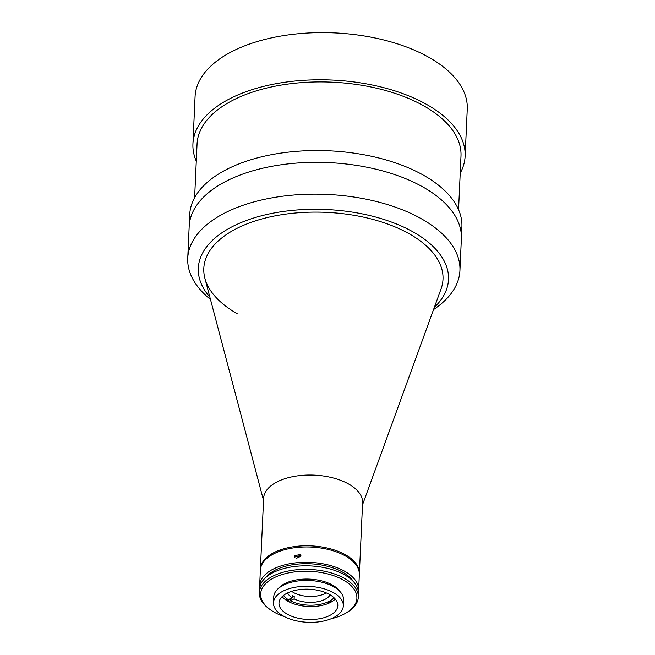<?xml version="1.0" encoding="UTF-8"?>
<svg xmlns="http://www.w3.org/2000/svg" width="655" height="655" viewBox="0 0 655 655"><rect width="100%" height="100%" fill="white"/><g stroke="black" fill="none" stroke-linecap="round" stroke-linejoin="round"><path stroke-width="0.98" d="M263.523 500.371L204.884 278.26A119.726 61.562 2.6 0 1 203.803 268.419A119.726 61.562 2.6 0 1 280.004 214.987A119.726 61.562 2.6 0 1 409.637 234.023A119.726 61.562 2.6 0 1 443.001 279.276A119.726 61.562 2.6 0 1 441.036 288.986L362.502 504.866M260.395 569.67A49.543 25.471 2.6 0 1 260.403 569.072L263.621 498.332A49.543 25.471 2.6 0 1 295.151 476.226A49.543 25.471 2.6 0 1 348.787 484.102A49.543 25.471 2.6 0 1 362.6 502.827L359.382 573.567A49.543 25.471 2.6 0 1 359.349 574.157M260.403 569.072A49.543 25.471 2.6 0 1 291.933 546.966A49.543 25.471 2.6 0 1 345.578 554.842A49.543 25.471 2.6 0 1 359.382 573.567M297.558 556.816A38.53 19.814 2.6 0 1 300.67 556.463M288.855 601.749A2.751 1.416 -177.4 0 0 288.97 601.38A2.751 1.416 -177.4 0 0 288.2 600.34A2.751 1.416 -177.4 0 0 285.695 599.849M331.561 601.847A2.751 1.416 -177.4 0 0 328.188 603.075A2.751 1.416 -177.4 0 0 328.27 603.46M291.254 600.201A26.421 13.583 2.6 0 1 289.985 599.521A26.421 13.583 2.6 0 1 289.322 599.129M259.699 587.355A49.543 25.471 2.6 0 1 259.658 585.586A49.543 25.471 2.6 0 1 274.83 568.311A49.543 25.471 2.6 0 1 329.064 565.159A49.543 25.471 2.6 0 1 358.637 590.081A49.543 25.471 2.6 0 1 358.432 591.842M259.658 585.586L260.354 570.251A49.543 25.471 2.6 0 1 275.526 552.984A49.543 25.471 2.6 0 1 329.76 549.832A49.543 25.471 2.6 0 1 359.333 574.746L358.637 590.081M294.283 555.989L300.727 554.195L300.956 555.358L294.504 557.135L294.283 555.989M300.743 556.3L296.175 558.461M265.521 577.71A46.792 24.055 2.6 0 1 276.738 569.392A46.792 24.055 2.6 0 1 353.503 581.706M269.59 609.166L268.525 608.364A49.543 25.471 2.6 0 1 259.339 592.66A49.543 25.471 2.6 0 1 274.51 575.385A49.543 25.471 2.6 0 1 328.744 572.233A49.543 25.471 2.6 0 1 358.318 597.155A49.543 25.471 2.6 0 1 347.74 611.958L346.61 612.662A48.167 24.767 -177.4 0 0 341.067 578.783A48.167 24.767 -177.4 0 0 275.411 577.104A48.167 24.767 -177.4 0 0 269.59 609.166A48.167 24.767 -177.4 0 0 284.598 616.707M259.339 592.66L259.495 589.123A49.543 25.471 2.6 0 1 274.674 571.848A49.543 25.471 2.6 0 1 328.908 568.696A49.543 25.471 2.6 0 1 358.473 593.618L358.318 597.155M330.971 618.811A48.167 24.767 -177.4 0 0 342.131 615.061A48.167 24.767 -177.4 0 0 346.61 612.662M278.301 588.542A33.028 16.981 2.6 0 1 285.899 583.073A33.028 16.981 2.6 0 1 339.798 591.334M335.27 599.063A29.45 15.139 2.6 0 1 329.383 602.968A29.45 15.139 2.6 0 1 282.117 596.648M288.003 592.734A29.45 15.139 2.6 0 1 320.238 590.859A29.45 15.139 2.6 0 1 337.816 605.67A29.45 15.139 2.6 0 1 328.794 615.937A29.45 15.139 2.6 0 1 296.551 617.812A29.45 15.139 2.6 0 1 278.981 603.001A29.45 15.139 2.6 0 1 288.003 592.734M332.609 618.107A34.952 17.972 2.6 0 1 294.341 620.334A34.952 17.972 2.6 0 1 273.479 602.747A34.952 17.972 2.6 0 1 284.188 590.564A34.952 17.972 2.6 0 1 322.448 588.337A34.952 17.972 2.6 0 1 343.318 605.924A34.952 17.972 2.6 0 1 332.609 618.107M273.479 602.747L273.749 596.852A34.952 17.972 2.6 0 1 284.458 584.669A34.952 17.972 2.6 0 1 322.719 582.442A34.952 17.972 2.6 0 1 343.58 600.029L343.318 605.924M287.594 592.922A22.016 11.323 2.6 0 0 292.22 597.794L292.327 595.436A22.016 11.323 -177.4 0 0 293.252 595.993A22.016 11.323 -177.4 0 0 294.234 596.517L294.128 598.875A22.016 11.323 2.6 0 0 330.145 594.855M326.264 592.89A22.016 11.323 2.6 0 1 293.407 592.456A22.016 11.323 2.6 0 1 291.639 591.318M334.017 597.737A27.526 14.148 2.6 0 1 290.157 600.709L294.128 598.875M292.236 597.442L294.234 596.517M290.206 599.644L290.247 598.703M292.22 597.794L288.249 599.628A27.526 14.148 2.6 0 1 283.476 595.444M196.279 161.146A136.24 70.052 2.6 0 1 192.93 143.863A136.24 70.052 2.6 0 1 275.026 83.889A136.24 70.052 2.6 0 1 419.986 100.919A136.24 70.052 2.6 0 1 465.124 156.226A136.24 70.052 2.6 0 1 460.219 173.133M192.93 143.863L195.067 96.703A136.24 70.052 2.6 0 1 277.171 36.729A136.24 70.052 2.6 0 1 422.123 53.759A136.24 70.052 2.6 0 1 467.261 109.066L465.124 156.226M194.617 197.695L197.057 144.051A132.105 67.932 2.6 0 1 276.664 85.895A132.105 67.932 2.6 0 1 417.227 102.409A132.105 67.932 2.6 0 1 460.997 156.037L458.566 209.682M416.236 183.457A136.24 70.052 2.6 0 1 461.374 238.756L461.906 226.966A136.24 70.052 2.6 0 0 416.768 171.667A136.24 70.052 2.6 0 0 271.817 154.629A136.24 70.052 2.6 0 0 189.721 214.611L189.18 226.401A136.24 70.052 2.6 0 1 271.285 166.419A136.24 70.052 2.6 0 1 416.236 183.457M209.87 297.149A125.228 64.395 2.6 0 1 252.765 218.303A125.228 64.395 2.6 0 1 413.6 232.189A125.228 64.395 2.6 0 1 434.363 307.342M210.476 299.45A136.24 70.052 2.6 0 1 187.739 258.234A136.24 70.052 2.6 0 1 274.445 197.433A136.24 70.052 2.6 0 1 421.959 219.098A136.24 70.052 2.6 0 1 459.933 270.597A136.24 70.052 2.6 0 1 433.544 309.578M187.739 258.234L189.18 226.401A136.24 70.052 2.6 0 1 275.894 165.6A136.24 70.052 2.6 0 1 423.4 187.264A136.24 70.052 2.6 0 1 461.374 238.756L459.933 270.597M237.175 313.671A119.726 61.562 2.6 0 1 203.803 268.419A119.726 61.562 2.6 0 1 280.004 214.987A119.726 61.562 2.6 0 1 409.637 234.023A119.726 61.562 2.6 0 1 443.001 279.276"/></g></svg>
